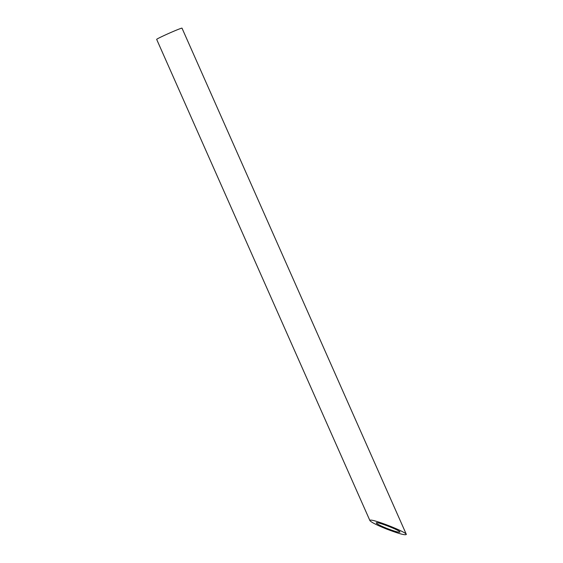 <?xml version="1.0" encoding="UTF-8"?>
<svg xmlns="http://www.w3.org/2000/svg" width="563" height="563" viewBox="0 0 563 563"><rect width="100%" height="100%" fill="white"/><g stroke="black" fill="none" stroke-linecap="round" stroke-linejoin="round"><path stroke-width="0.84" d="M376.337 522.823L376.295 523.041C377.168 524.111 380.708 525.905 386.929 528.432C395.092 531.549 399.434 532.732 399.962 531.979C399.702 530.226 377.14 521.493 376.337 522.823M369.926 520.627L156.662 39.382A13.857 0.556 -23.9 0 1 169.111 33.259A13.857 0.556 -23.9 0 1 182.004 28.15L406.338 534.386C405.93 531.69 371.228 518.249 369.982 520.303L369.926 520.634C371.263 522.274 376.71 525.04 386.281 528.924C398.843 533.724 405.529 535.547 406.338 534.386"/></g></svg>
